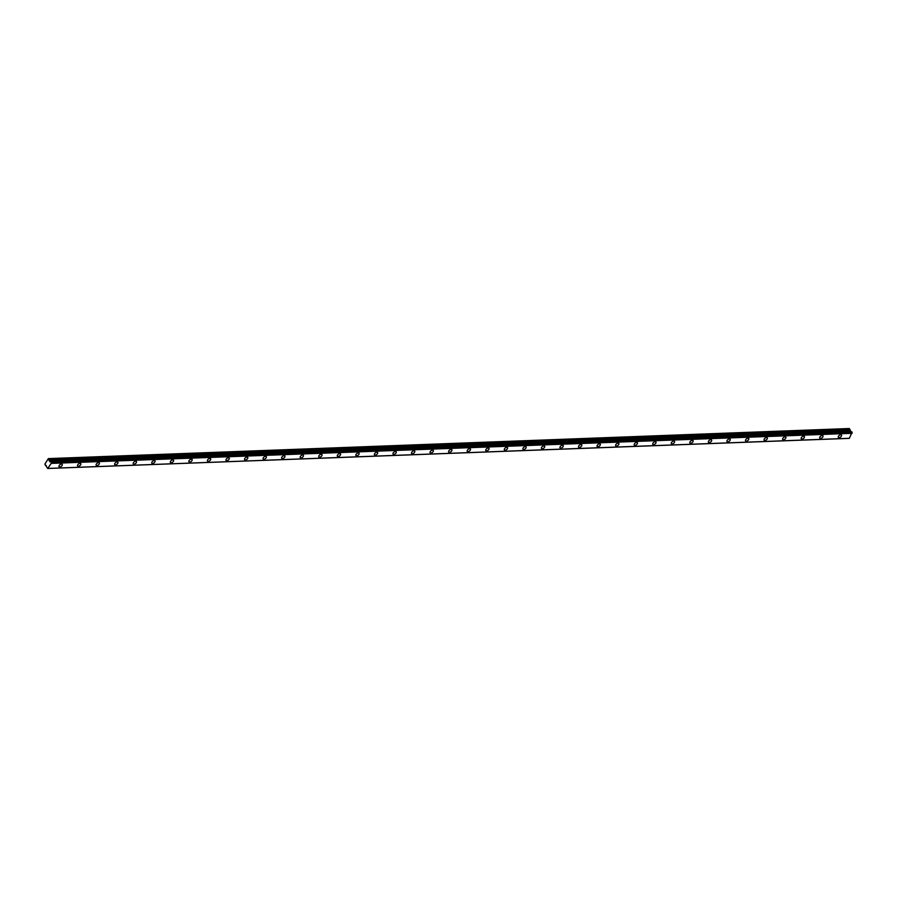 <?xml version="1.0" encoding="UTF-8"?>
<svg xmlns="http://www.w3.org/2000/svg" width="897" height="897" viewBox="0 0 897 897"><rect width="100%" height="100%" fill="white"/><g stroke="black" fill="none" stroke-linecap="round" stroke-linejoin="round"><path stroke-width="1.35" d="M851.758 431.816L50.097 461.832M839.11 437.669A1.951 1.076 142.7 0 0 841.05 436.637A1.951 1.076 142.7 0 0 841.476 435.045A1.951 1.076 142.7 0 0 840.736 434.765A1.951 1.076 142.7 0 0 838.807 435.796A1.951 1.076 142.7 0 0 838.37 437.4A1.951 1.076 142.7 0 0 839.11 437.669M59.819 466.945A1.951 1.076 142.7 0 0 61.758 465.913A1.951 1.076 142.7 0 0 62.185 464.31A1.951 1.076 142.7 0 0 61.456 464.029A1.951 1.076 142.7 0 0 59.516 465.061A1.951 1.076 142.7 0 0 59.09 466.664A1.951 1.076 142.7 0 0 59.819 466.945M78.375 466.249A1.951 1.076 142.7 0 0 80.315 465.218A1.951 1.076 142.7 0 0 80.741 463.614A1.951 1.076 142.7 0 0 80.001 463.334A1.951 1.076 142.7 0 0 78.073 464.366A1.951 1.076 142.7 0 0 77.635 465.969A1.951 1.076 142.7 0 0 78.375 466.249M96.921 465.554A1.951 1.076 142.7 0 0 98.861 464.523A1.951 1.076 142.7 0 0 99.298 462.919A1.951 1.076 142.7 0 0 98.558 462.639A1.951 1.076 142.7 0 0 96.618 463.671A1.951 1.076 142.7 0 0 96.192 465.274A1.951 1.076 142.7 0 0 96.921 465.554M115.478 464.859A1.951 1.076 142.7 0 0 117.417 463.827A1.951 1.076 142.7 0 0 117.843 462.224A1.951 1.076 142.7 0 0 117.115 461.944A1.951 1.076 142.7 0 0 115.175 462.975A1.951 1.076 142.7 0 0 114.749 464.579A1.951 1.076 142.7 0 0 115.478 464.859M134.034 464.153A1.951 1.076 142.7 0 0 135.974 463.121A1.951 1.076 142.7 0 0 136.4 461.518A1.951 1.076 142.7 0 0 135.671 461.249A1.951 1.076 142.7 0 0 133.731 462.28A1.951 1.076 142.7 0 0 133.305 463.884A1.951 1.076 142.7 0 0 134.034 464.153M152.591 463.457A1.951 1.076 142.7 0 0 154.531 462.426A1.951 1.076 142.7 0 0 154.957 460.823A1.951 1.076 142.7 0 0 154.228 460.553A1.951 1.076 142.7 0 0 152.288 461.585A1.951 1.076 142.7 0 0 151.862 463.188A1.951 1.076 142.7 0 0 152.591 463.457M171.148 462.762A1.951 1.076 142.7 0 0 173.087 461.731A1.951 1.076 142.7 0 0 173.513 460.127A1.951 1.076 142.7 0 0 172.773 459.847A1.951 1.076 142.7 0 0 170.845 460.89A1.951 1.076 142.7 0 0 170.408 462.482A1.951 1.076 142.7 0 0 171.148 462.762M189.704 462.067A1.951 1.076 142.7 0 0 191.633 461.036A1.951 1.076 142.7 0 0 192.07 459.432A1.951 1.076 142.7 0 0 191.33 459.152A1.951 1.076 142.7 0 0 189.39 460.183A1.951 1.076 142.7 0 0 188.964 461.787A1.951 1.076 142.7 0 0 189.704 462.067M208.25 461.372A1.951 1.076 142.7 0 0 210.19 460.34A1.951 1.076 142.7 0 0 210.616 458.737A1.951 1.076 142.7 0 0 209.887 458.457A1.951 1.076 142.7 0 0 207.947 459.488A1.951 1.076 142.7 0 0 207.521 461.092A1.951 1.076 142.7 0 0 208.25 461.372M226.806 460.677A1.951 1.076 142.7 0 0 228.746 459.645A1.951 1.076 142.7 0 0 229.172 458.042A1.951 1.076 142.7 0 0 228.443 457.762A1.951 1.076 142.7 0 0 226.504 458.793A1.951 1.076 142.7 0 0 226.078 460.396A1.951 1.076 142.7 0 0 226.806 460.677M245.363 459.97A1.951 1.076 142.7 0 0 247.303 458.939A1.951 1.076 142.7 0 0 247.729 457.347A1.951 1.076 142.7 0 0 247 457.066A1.951 1.076 142.7 0 0 245.06 458.098A1.951 1.076 142.7 0 0 244.634 459.701A1.951 1.076 142.7 0 0 245.363 459.97M263.92 459.275A1.951 1.076 142.7 0 0 265.86 458.244A1.951 1.076 142.7 0 0 266.286 456.64A1.951 1.076 142.7 0 0 265.546 456.371A1.951 1.076 142.7 0 0 263.617 457.403A1.951 1.076 142.7 0 0 263.18 459.006A1.951 1.076 142.7 0 0 263.92 459.275M282.477 458.58A1.951 1.076 142.7 0 0 284.405 457.548A1.951 1.076 142.7 0 0 284.842 455.945A1.951 1.076 142.7 0 0 284.102 455.676A1.951 1.076 142.7 0 0 282.163 456.708A1.951 1.076 142.7 0 0 281.736 458.3A1.951 1.076 142.7 0 0 282.477 458.58M301.022 457.885A1.951 1.076 142.7 0 0 302.962 456.853A1.951 1.076 142.7 0 0 303.388 455.25A1.951 1.076 142.7 0 0 302.659 454.97A1.951 1.076 142.7 0 0 300.719 456.001A1.951 1.076 142.7 0 0 300.293 457.605A1.951 1.076 142.7 0 0 301.022 457.885M319.579 457.19A1.951 1.076 142.7 0 0 321.518 456.158A1.951 1.076 142.7 0 0 321.945 454.555A1.951 1.076 142.7 0 0 321.216 454.274A1.951 1.076 142.7 0 0 319.276 455.306A1.951 1.076 142.7 0 0 318.85 456.909A1.951 1.076 142.7 0 0 319.579 457.19M338.135 456.495A1.951 1.076 142.7 0 0 340.075 455.463A1.951 1.076 142.7 0 0 340.501 453.86A1.951 1.076 142.7 0 0 339.772 453.579A1.951 1.076 142.7 0 0 337.833 454.611A1.951 1.076 142.7 0 0 337.407 456.214A1.951 1.076 142.7 0 0 338.135 456.495M356.692 455.788A1.951 1.076 142.7 0 0 358.632 454.757A1.951 1.076 142.7 0 0 359.058 453.164A1.951 1.076 142.7 0 0 358.318 452.884A1.951 1.076 142.7 0 0 356.389 453.916A1.951 1.076 142.7 0 0 355.952 455.519A1.951 1.076 142.7 0 0 356.692 455.788M375.249 455.093A1.951 1.076 142.7 0 0 377.177 454.061A1.951 1.076 142.7 0 0 377.615 452.458A1.951 1.076 142.7 0 0 376.875 452.189A1.951 1.076 142.7 0 0 374.935 453.22A1.951 1.076 142.7 0 0 374.509 454.824A1.951 1.076 142.7 0 0 375.249 455.093M393.794 454.398A1.951 1.076 142.7 0 0 395.734 453.366A1.951 1.076 142.7 0 0 396.16 451.763A1.951 1.076 142.7 0 0 395.431 451.494A1.951 1.076 142.7 0 0 393.491 452.525A1.951 1.076 142.7 0 0 393.065 454.117A1.951 1.076 142.7 0 0 393.794 454.398M412.351 453.703A1.951 1.076 142.7 0 0 414.291 452.671A1.951 1.076 142.7 0 0 414.717 451.068A1.951 1.076 142.7 0 0 413.988 450.787A1.951 1.076 142.7 0 0 412.048 451.819A1.951 1.076 142.7 0 0 411.622 453.422A1.951 1.076 142.7 0 0 412.351 453.703M430.908 453.007A1.951 1.076 142.7 0 0 432.847 451.976A1.951 1.076 142.7 0 0 433.273 450.372A1.951 1.076 142.7 0 0 432.545 450.092A1.951 1.076 142.7 0 0 430.605 451.124A1.951 1.076 142.7 0 0 430.179 452.727A1.951 1.076 142.7 0 0 430.908 453.007M449.464 452.312A1.951 1.076 142.7 0 0 451.404 451.281A1.951 1.076 142.7 0 0 451.83 449.677A1.951 1.076 142.7 0 0 451.101 449.397A1.951 1.076 142.7 0 0 449.162 450.429A1.951 1.076 142.7 0 0 448.724 452.032A1.951 1.076 142.7 0 0 449.464 452.312M468.021 451.617A1.951 1.076 142.7 0 0 469.95 450.586A1.951 1.076 142.7 0 0 470.387 448.982A1.951 1.076 142.7 0 0 469.647 448.702A1.951 1.076 142.7 0 0 467.707 449.733A1.951 1.076 142.7 0 0 467.281 451.337A1.951 1.076 142.7 0 0 468.021 451.617M486.566 450.911A1.951 1.076 142.7 0 0 488.506 449.879A1.951 1.076 142.7 0 0 488.932 448.276A1.951 1.076 142.7 0 0 488.203 448.007A1.951 1.076 142.7 0 0 486.264 449.038A1.951 1.076 142.7 0 0 485.838 450.642A1.951 1.076 142.7 0 0 486.566 450.911M505.123 450.216A1.951 1.076 142.7 0 0 507.063 449.184A1.951 1.076 142.7 0 0 507.489 447.581A1.951 1.076 142.7 0 0 506.76 447.311A1.951 1.076 142.7 0 0 504.82 448.343A1.951 1.076 142.7 0 0 504.394 449.946A1.951 1.076 142.7 0 0 505.123 450.216M523.68 449.52A1.951 1.076 142.7 0 0 525.62 448.489A1.951 1.076 142.7 0 0 526.046 446.885A1.951 1.076 142.7 0 0 525.317 446.605A1.951 1.076 142.7 0 0 523.377 447.648A1.951 1.076 142.7 0 0 522.951 449.24A1.951 1.076 142.7 0 0 523.68 449.52M542.237 448.825A1.951 1.076 142.7 0 0 544.176 447.794A1.951 1.076 142.7 0 0 544.602 446.19A1.951 1.076 142.7 0 0 543.874 445.91A1.951 1.076 142.7 0 0 541.934 446.941A1.951 1.076 142.7 0 0 541.508 448.545A1.951 1.076 142.7 0 0 542.237 448.825M560.793 448.13A1.951 1.076 142.7 0 0 562.733 447.098A1.951 1.076 142.7 0 0 563.159 445.495A1.951 1.076 142.7 0 0 562.419 445.215A1.951 1.076 142.7 0 0 560.49 446.246A1.951 1.076 142.7 0 0 560.053 447.85A1.951 1.076 142.7 0 0 560.793 448.13M579.339 447.435A1.951 1.076 142.7 0 0 581.278 446.403A1.951 1.076 142.7 0 0 581.716 444.8A1.951 1.076 142.7 0 0 580.976 444.52A1.951 1.076 142.7 0 0 579.036 445.551A1.951 1.076 142.7 0 0 578.61 447.155A1.951 1.076 142.7 0 0 579.339 447.435M597.895 446.728A1.951 1.076 142.7 0 0 599.835 445.697A1.951 1.076 142.7 0 0 600.261 444.105A1.951 1.076 142.7 0 0 599.532 443.824A1.951 1.076 142.7 0 0 597.593 444.856A1.951 1.076 142.7 0 0 597.167 446.459A1.951 1.076 142.7 0 0 597.895 446.728M616.452 446.033A1.951 1.076 142.7 0 0 618.392 445.002A1.951 1.076 142.7 0 0 618.818 443.398A1.951 1.076 142.7 0 0 618.089 443.129A1.951 1.076 142.7 0 0 616.149 444.161A1.951 1.076 142.7 0 0 615.723 445.764A1.951 1.076 142.7 0 0 616.452 446.033M635.009 445.338A1.951 1.076 142.7 0 0 636.948 444.307A1.951 1.076 142.7 0 0 637.375 442.703A1.951 1.076 142.7 0 0 636.646 442.434A1.951 1.076 142.7 0 0 634.706 443.466A1.951 1.076 142.7 0 0 634.28 445.058A1.951 1.076 142.7 0 0 635.009 445.338M653.565 444.643A1.951 1.076 142.7 0 0 655.505 443.611A1.951 1.076 142.7 0 0 655.931 442.008A1.951 1.076 142.7 0 0 655.191 441.728A1.951 1.076 142.7 0 0 653.263 442.759A1.951 1.076 142.7 0 0 652.825 444.363A1.951 1.076 142.7 0 0 653.565 444.643M672.122 443.948A1.951 1.076 142.7 0 0 674.051 442.916A1.951 1.076 142.7 0 0 674.488 441.313A1.951 1.076 142.7 0 0 673.748 441.032A1.951 1.076 142.7 0 0 671.808 442.064A1.951 1.076 142.7 0 0 671.382 443.667A1.951 1.076 142.7 0 0 672.122 443.948M690.668 443.253A1.951 1.076 142.7 0 0 692.607 442.221A1.951 1.076 142.7 0 0 693.033 440.618A1.951 1.076 142.7 0 0 692.305 440.337A1.951 1.076 142.7 0 0 690.365 441.369A1.951 1.076 142.7 0 0 689.939 442.972A1.951 1.076 142.7 0 0 690.668 443.253M709.224 442.557A1.951 1.076 142.7 0 0 711.164 441.515A1.951 1.076 142.7 0 0 711.59 439.922A1.951 1.076 142.7 0 0 710.861 439.642A1.951 1.076 142.7 0 0 708.922 440.674A1.951 1.076 142.7 0 0 708.495 442.277A1.951 1.076 142.7 0 0 709.224 442.557M727.781 441.851A1.951 1.076 142.7 0 0 729.721 440.819A1.951 1.076 142.7 0 0 730.147 439.216A1.951 1.076 142.7 0 0 729.418 438.947A1.951 1.076 142.7 0 0 727.478 439.978A1.951 1.076 142.7 0 0 727.052 441.582A1.951 1.076 142.7 0 0 727.781 441.851M746.338 441.156A1.951 1.076 142.7 0 0 748.277 440.124A1.951 1.076 142.7 0 0 748.703 438.521A1.951 1.076 142.7 0 0 747.963 438.252A1.951 1.076 142.7 0 0 746.035 439.283A1.951 1.076 142.7 0 0 745.598 440.887A1.951 1.076 142.7 0 0 746.338 441.156M764.894 440.461A1.951 1.076 142.7 0 0 766.823 439.429A1.951 1.076 142.7 0 0 767.26 437.826A1.951 1.076 142.7 0 0 766.52 437.545A1.951 1.076 142.7 0 0 764.58 438.577A1.951 1.076 142.7 0 0 764.154 440.18A1.951 1.076 142.7 0 0 764.894 440.461M783.44 439.765A1.951 1.076 142.7 0 0 785.38 438.734A1.951 1.076 142.7 0 0 785.806 437.131A1.951 1.076 142.7 0 0 785.077 436.85A1.951 1.076 142.7 0 0 783.137 437.882A1.951 1.076 142.7 0 0 782.711 439.485A1.951 1.076 142.7 0 0 783.44 439.765M801.996 439.07A1.951 1.076 142.7 0 0 803.936 438.039A1.951 1.076 142.7 0 0 804.362 436.435A1.951 1.076 142.7 0 0 803.634 436.155A1.951 1.076 142.7 0 0 801.694 437.187A1.951 1.076 142.7 0 0 801.268 438.79A1.951 1.076 142.7 0 0 801.996 439.07M820.553 438.375A1.951 1.076 142.7 0 0 822.493 437.344A1.951 1.076 142.7 0 0 822.919 435.74A1.951 1.076 142.7 0 0 822.19 435.46A1.951 1.076 142.7 0 0 820.25 436.491A1.951 1.076 142.7 0 0 819.824 438.095A1.951 1.076 142.7 0 0 820.553 438.375M848.64 438.364L47.743 468.469L44.85 464.164L48.326 458.614L48.943 459.477L849.885 429.394L849.257 428.531L48.326 458.614M850.905 431.726L849.885 429.394M851.724 431.805L50.826 461.899M849.347 438.308L48.371 468.425L849.302 438.341L852.083 432.231M850.995 431.715L49.997 461.809L48.943 459.477M45.534 465.554L46.308 465.543L45.534 465.554M848.674 438.386L47.743 468.469L51.207 463.401L852.15 433.318M852.15 433.206L51.207 463.401M51.207 463.289L51.151 462.426L852.094 432.343M849.863 429.315L48.92 459.399M849.941 430.425L49.01 460.509M49.055 460.643L849.997 430.56M850.838 431.67L49.907 461.753M849.302 438.341L48.371 468.425"/></g></svg>
